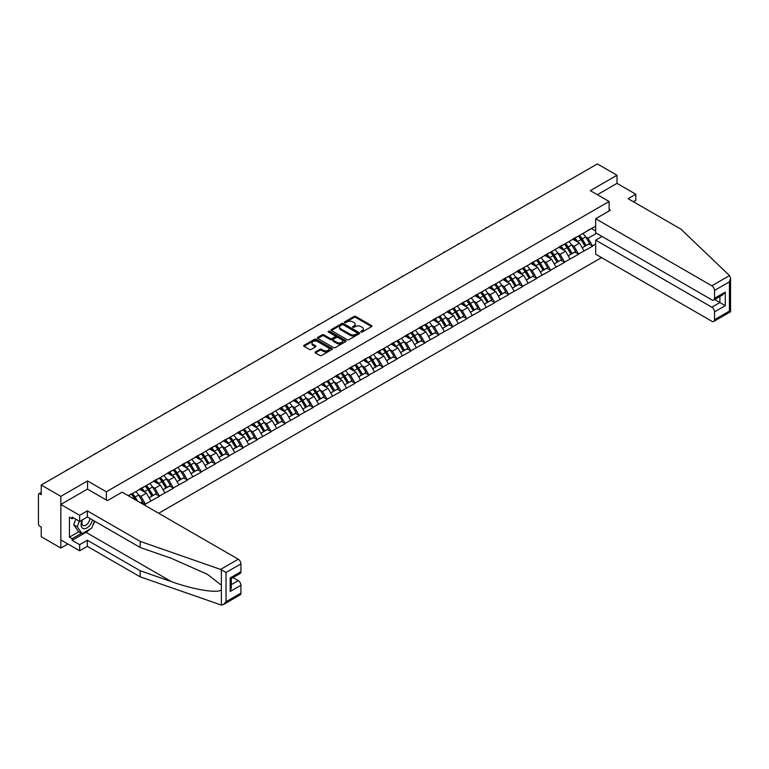 <?xml version="1.0" encoding="UTF-8"?>
<svg xmlns="http://www.w3.org/2000/svg" width="769" height="769" viewBox="0 0 769 769"><rect width="100%" height="100%" fill="white"/><g stroke="black" fill="none" stroke-linecap="round" stroke-linejoin="round"><path stroke-width="1.15" d="M361.017 332.006A0.875 0.5 0 0 0 362.247 332.006L371.59 326.614A1.24 0.721 0 0 0 371.956 326.104A1.24 0.721 0 0 0 371.59 325.595L355.768 316.463A1.24 0.721 0 0 0 354.009 316.463L344.666 321.855A0.875 0.5 0 0 0 345.896 322.567L347.107 321.865A3.98 2.297 0 0 1 352.731 321.865L354.057 322.624A3.98 2.297 0 0 1 355.22 324.249A3.98 2.297 0 0 1 354.057 325.873L352.846 326.575A0.875 0.5 0 0 0 354.076 327.286L355.288 326.585A3.98 2.297 0 0 1 360.911 326.585L362.228 327.354A3.98 2.297 0 0 1 363.391 328.969A3.98 2.297 0 0 1 362.228 330.593L361.017 331.295A0.875 0.5 0 0 0 361.017 332.006L361.017 331.295M315.415 351.885A1.24 0.721 0 0 0 315.05 352.394A1.24 0.721 0 0 0 315.415 352.904L319.856 355.47A1.24 0.721 0 0 0 321.615 355.47L331.987 349.482A1.24 0.721 0 0 0 332.352 348.972A1.24 0.721 0 0 0 331.987 348.463L316.165 339.331A1.24 0.721 0 0 0 314.406 339.331L304.034 345.319A1.24 0.721 0 0 0 303.668 345.819A1.24 0.721 0 0 0 304.034 346.329L309.398 349.424A1.24 0.721 0 0 0 311.157 349.424L315.598 346.867A1.24 0.721 0 0 0 315.953 346.358A1.24 0.721 0 0 0 315.598 345.848L312.935 344.31A3.326 1.923 0 0 1 311.964 342.955A3.326 1.923 0 0 1 314.012 341.186A3.326 1.923 0 0 1 317.635 341.599L328.055 347.617A3.326 1.923 0 0 1 329.026 348.972A3.326 1.923 0 0 1 326.979 350.741A3.326 1.923 0 0 1 323.355 350.328L321.615 349.328A1.24 0.721 0 0 0 319.856 349.328L315.415 351.885L315.415 352.904L319.856 350.356L319.856 349.328M87.531 480.933L60.838 496.341L41.228 485.018L597.388 163.922L616.998 175.245L590.304 190.654L609.115 201.507L106.333 491.785L87.531 480.933L87.531 489.151M347.194 339.687A1.24 0.721 0 0 0 348.953 339.687L359.325 333.688A1.24 0.721 0 0 0 359.69 333.188A1.24 0.721 0 0 0 359.325 332.679L343.503 323.547A1.24 0.721 0 0 0 341.744 323.547L331.372 329.536A1.24 0.721 0 0 0 331.006 330.036A1.24 0.721 0 0 0 331.372 330.545L347.194 339.687M328.69 332.198A0.875 0.5 0 0 1 329.574 332.314L329.574 331.285L345.656 340.571A1.24 0.721 0 0 1 346.021 341.08A1.24 0.721 0 0 1 345.656 341.59L335.284 347.578A1.24 0.721 0 0 1 333.525 347.578L317.703 338.437L317.703 337.428A1.24 0.721 0 0 0 317.337 337.927A1.24 0.721 0 0 0 317.703 338.437M317.703 337.428L322.144 334.861A1.24 0.721 0 0 1 323.903 334.861L330.314 338.562A1.24 0.721 0 0 0 332.073 338.562L335.024 336.86A1.24 0.721 0 0 0 335.38 336.361A1.24 0.721 0 0 0 335.024 335.851L328.344 331.997A0.875 0.5 0 0 1 329.574 331.285M106.333 500.013L106.333 491.785M158.683 513.269L601.55 257.586M609.115 201.507L609.115 210.975M128.5 495.851L131.461 493.833L128.231 495.688M131.461 494.14L595.677 226.124M595.677 244.119L592.505 245.955L588.025 238.198L585.545 236.765M578.365 236.121A8.488 4.902 -120 0 1 581.277 239.515L585.228 246.042L588.679 244.052L592.505 245.955M592.505 246.263L578.528 254.02L574.049 246.263L571.569 244.83M564.398 244.186A8.488 4.902 -120 0 1 567.301 247.58L571.261 254.106L574.703 252.117L578.528 254.02M578.528 254.328L564.561 262.085L560.082 254.328L557.602 252.895M550.431 252.251A8.488 4.902 -120 0 1 553.334 255.644L557.285 262.181L560.736 260.182L564.561 262.085M564.561 262.392L550.585 270.15L546.115 262.392L543.635 260.96M536.454 260.316A8.488 4.902 -120 0 1 539.357 263.709L543.318 270.246L546.759 268.256L550.585 270.15M550.585 270.457L536.618 278.215L532.138 270.457L529.658 269.025M522.487 268.381A8.488 4.902 -120 0 1 525.39 271.784L529.341 278.311L532.792 276.321L536.618 278.215M536.618 278.532L522.651 286.279L518.171 278.522L515.691 277.09M508.511 276.446A8.488 4.902 -120 0 1 511.414 279.849L515.374 286.376L518.825 284.386L522.651 286.279M522.651 286.597L508.674 294.344L504.195 286.597L501.715 285.164M494.544 284.511A8.488 4.902 -120 0 1 497.447 287.914L501.398 294.44L504.849 292.451L508.674 294.344M508.674 294.662L494.707 302.419L490.228 294.662L487.748 293.229M480.567 292.585A8.488 4.902 -120 0 1 483.48 295.978L487.431 302.505L490.882 300.516L494.707 302.419M494.707 302.726L480.731 310.484L476.251 302.726L473.771 301.294M466.6 300.65A8.488 4.902 -120 0 1 469.503 304.043L473.464 310.57L476.905 308.58L480.731 310.484M480.731 310.791L466.764 318.549L462.284 310.791L459.804 309.359M452.633 308.715A8.488 4.902 -120 0 1 455.536 312.108L459.487 318.635L462.938 316.645L466.764 318.549M466.764 318.856L452.787 326.614L448.317 318.856L445.837 317.424M438.657 316.78A8.488 4.902 -120 0 1 441.56 320.173L445.52 326.71L448.961 324.72L452.787 326.614M452.787 326.921L438.82 334.678L434.341 326.921L431.861 325.489M424.69 324.845A8.488 4.902 -120 0 1 427.593 328.238L431.544 334.775L434.994 332.785L438.82 334.678M438.82 334.986L424.853 342.743L420.374 334.986L417.894 333.554M410.713 332.91A8.488 4.902 -120 0 1 413.616 336.313L417.577 342.839L421.028 340.85L424.853 342.743M424.853 343.061L410.877 350.808L406.397 343.061L403.917 341.628M396.746 340.975A8.488 4.902 -120 0 1 399.649 344.377L403.6 350.904L407.051 348.915L410.877 350.808M410.877 351.125L396.91 358.883L392.43 351.125L389.95 349.693M382.77 349.039A8.488 4.902 -120 0 1 385.682 352.442L389.633 358.969L393.084 356.979L396.91 358.883M396.91 359.19L382.933 366.948L378.454 359.19L375.974 357.758M368.803 357.114A8.488 4.902 -120 0 1 371.706 360.507L375.666 367.034L379.107 365.044L382.933 366.948M382.933 367.255L368.966 375.012L364.487 367.255L362.007 365.823M354.836 365.179A8.488 4.902 -120 0 1 357.739 368.572L361.69 375.099L365.14 373.109L368.966 375.012M368.966 375.32L354.99 383.077L350.52 375.32L348.04 373.888M340.859 373.244A8.488 4.902 -120 0 1 343.762 376.637L347.723 383.173L351.164 381.174L354.99 383.077M354.99 383.385L341.023 391.142L336.543 383.385L334.063 381.953M326.892 381.309A8.488 4.902 -120 0 1 329.795 384.702L333.746 391.238L337.197 389.249L341.023 391.142M341.023 391.45L327.056 399.207L322.576 391.45L320.096 390.018M312.916 389.374A8.488 4.902 -120 0 1 315.819 392.767L319.779 399.303L323.23 397.313L327.056 399.207M327.056 399.515L313.079 407.272L308.6 399.515L306.12 398.082M298.949 397.438A8.488 4.902 -120 0 1 301.852 400.841L305.802 407.368L309.253 405.378L313.079 407.272M313.079 407.589L299.112 415.337L294.633 407.589L292.153 406.157M284.972 405.503A8.488 4.902 -120 0 1 287.885 408.906L291.836 415.433L295.286 413.443L299.112 415.337M299.112 415.654L285.136 423.411L280.656 415.654L278.176 414.222M271.005 413.578A8.488 4.902 -120 0 1 273.908 416.971L277.869 423.498L281.31 421.508L285.136 423.411M285.136 423.719L271.169 431.476L266.689 423.719L264.209 422.287M257.038 421.643A8.488 4.902 -120 0 1 259.941 425.036L263.892 431.563L267.343 429.573L271.169 431.476M271.169 431.784L257.192 439.541L252.722 431.784L250.242 430.352M243.062 429.708A8.488 4.902 -120 0 1 245.965 433.101L249.925 439.628L253.366 437.638L257.192 439.541M257.192 439.849L243.225 447.606L238.746 439.849L236.266 438.417M229.095 437.772A8.488 4.902 -120 0 1 231.998 441.166L235.948 447.702L239.399 445.703L243.225 447.606M243.225 447.914L229.258 455.671L224.779 447.914L222.299 446.481M215.118 445.837A8.488 4.902 -120 0 1 218.021 449.231L221.981 455.767L225.432 453.777L229.258 455.671M229.258 455.979L215.282 463.736L210.802 455.979L208.322 454.546M201.151 453.902A8.488 4.902 -120 0 1 204.054 457.305L208.005 463.832L211.456 461.842L215.282 463.736M215.282 464.043L201.315 471.801L196.835 464.043L194.355 462.611M187.175 461.967A8.488 4.902 -120 0 1 190.087 465.37L194.038 471.897L197.489 469.907L201.315 471.801M201.315 472.118L187.338 479.866L182.859 472.118L180.379 470.686M173.208 470.032A8.488 4.902 -120 0 1 176.111 473.435L180.071 479.962L183.512 477.972L187.338 479.866M187.338 480.183L173.371 487.94L168.892 480.183L166.412 478.751M159.241 478.107A8.488 4.902 -120 0 1 162.144 481.5L166.094 488.027L169.545 486.037L173.371 487.94M173.371 488.248L159.394 496.005L154.925 488.248L152.435 486.815M145.264 486.171A8.488 4.902 -120 0 1 148.167 489.565L152.127 496.092L155.569 494.102L159.394 496.005M159.394 496.313L145.428 504.07L140.948 496.313L138.468 494.88M140.525 502.791L141.602 502.167L145.428 504.07M145.428 504.377L144.351 505.002M140.679 488.507L145.428 486.075M140.948 496.313L146.408 493.16L139.516 489.18M150.887 500.917L146.408 493.16M154.656 480.442L159.394 478.01M154.925 488.248L160.385 485.095L153.483 481.115M164.864 492.852L160.385 485.095M168.622 472.368L173.371 469.946M168.892 480.183L174.352 477.03L167.459 473.041M178.831 484.778L174.352 477.03M182.589 464.303L187.338 461.881M182.859 472.118L188.328 468.955L181.426 464.976M192.808 476.713L188.328 468.955M196.566 456.238L201.315 453.806M196.835 464.043L202.295 460.891L195.403 456.911M206.774 468.648L202.295 460.891M210.533 448.173L215.282 445.741M210.802 455.979L216.272 452.826L209.37 448.846M220.741 460.583L216.272 452.826M224.51 440.108L229.258 437.676M224.779 447.914L230.239 444.761L223.346 440.781M234.718 452.518L230.239 444.761M238.477 432.043L243.225 429.611M238.746 439.849L244.206 436.696L237.313 432.716M248.685 444.453L244.206 436.696M252.453 423.979L257.192 421.547M252.722 431.784L258.182 428.631L251.28 424.651M262.662 436.388L258.182 428.631M266.42 415.914L271.169 413.482M266.689 423.719L272.149 420.566L265.257 416.587M276.629 428.323L272.149 420.566M280.387 407.839L285.136 405.417M280.656 415.654L286.126 412.501L279.224 408.512M290.605 420.249L286.126 412.501M294.364 399.774L299.112 397.352M294.633 407.589L300.093 404.427L293.2 400.447M304.572 412.184L300.093 404.427M308.331 391.709L313.079 389.277M308.6 399.515L314.069 396.362L307.167 392.382M318.539 404.119L314.069 396.362M322.307 383.644L327.056 381.213M322.576 391.45L328.036 388.297L321.144 384.317M332.516 396.054L328.036 388.297M336.274 375.58L341.023 373.148M336.543 383.385L342.003 380.232L335.111 376.252M346.483 387.989L342.003 380.232M350.251 367.515L354.99 365.083M350.52 375.32L355.98 372.167L349.088 368.188M360.459 379.924L355.98 372.167M364.218 359.45L368.966 357.018M364.487 367.255L369.947 364.102L363.055 360.123M374.426 371.86L369.947 364.102M378.185 351.385L382.933 348.953M378.454 359.19L383.923 356.037L377.021 352.048M388.403 363.795L383.923 356.037M392.161 343.31L396.91 340.888M392.43 351.125L397.89 347.973L390.998 343.983M402.37 355.72L397.89 347.973M406.128 335.246L410.877 332.814M406.397 343.061L411.867 339.898L404.965 335.918M416.337 347.655L411.867 339.898M420.105 327.181L424.853 324.749M420.374 334.986L425.834 331.833L418.942 327.854M430.313 339.59L425.834 331.833M434.072 319.116L438.82 316.684M434.341 326.921L439.801 323.768L432.909 319.789M444.28 331.526L439.801 323.768M448.048 311.051L452.787 308.619M448.317 318.856L453.777 315.703L446.885 311.724M458.257 323.461L453.777 315.703M462.015 302.986L466.764 300.554M462.284 310.791L467.744 307.638L460.852 303.659M472.224 315.396L467.744 307.638M475.992 294.921L480.731 292.489M476.251 302.726L481.721 299.574L474.819 295.594M486.2 307.331L481.721 299.574M489.959 286.856L494.707 284.424M490.228 294.662L495.688 291.509L488.796 287.519M500.167 299.256L495.688 291.509M503.926 278.782L508.674 276.359M504.195 286.597L509.664 283.444L502.763 279.455M514.134 291.191L509.664 283.444M517.902 270.717L522.651 268.285M518.171 278.522L523.631 275.369L516.739 271.39M528.111 283.127L523.631 275.369M531.869 262.652L536.618 260.22M532.138 270.457L537.608 267.304L530.706 263.325M542.078 275.062L537.608 267.304M545.846 254.587L550.585 252.155M546.115 262.392L551.575 259.24L544.683 255.26M556.054 266.997L551.575 259.24M559.813 246.522L564.561 244.09M560.082 254.328L565.542 251.175L558.65 247.195M570.021 258.932L565.542 251.175M573.789 238.457L578.528 236.025M574.049 246.263L579.518 243.11L572.617 239.13M583.998 250.867L579.518 243.11M587.756 230.392L592.505 227.96M588.025 238.198L596.533 233.286M591.476 228.556L595.677 230.979M633.387 201.718L635.8 200.325L635.8 194.221L616.998 183.358L616.998 175.245M60.838 496.341L60.838 548.047L41.228 536.724L41.228 527.053L39.796 526.227A1.903 1.096 -120 0 1 38.45 523.9L38.45 494.63A1.903 1.096 -120 0 1 38.844 493.765A1.903 1.096 -120 0 1 39.796 493.852L41.228 494.688L41.228 485.018M60.838 548.047L67.874 543.991M361.363 332.131L362.228 331.631A3.98 2.297 0 0 0 363.391 330.007L363.391 328.969M355.22 324.249L355.22 325.287A3.98 2.297 0 0 1 354.057 326.912L353.192 327.411M371.59 325.595L371.59 326.614L355.768 317.501A1.24 0.721 0 0 0 354.009 317.501L345.012 322.692M359.325 332.679L359.325 333.688L343.503 324.576A1.24 0.721 0 0 0 341.744 324.576L331.391 330.555M357.133 333.544A0.875 0.5 0 0 0 357.133 332.833L343.243 324.816A0.875 0.5 0 0 0 342.013 324.816L340.734 325.547A3.98 2.297 0 0 0 339.571 327.171A3.98 2.297 0 0 0 340.734 328.796L350.231 334.275A3.98 2.297 0 0 0 355.855 334.275L357.133 333.544L357.133 334.573A0.875 0.5 0 0 0 357.383 334.217L357.383 333.188M339.571 327.171L339.571 328.209A3.98 2.297 0 0 0 340.734 329.834L340.734 328.796M357.133 334.573L355.855 335.313A3.98 2.297 0 0 1 350.231 335.313L340.734 329.834M317.722 338.447L322.144 335.899L322.144 334.861M335.38 336.361L335.38 337.389A1.24 0.721 0 0 1 335.024 337.899L332.073 339.6A1.24 0.721 0 0 1 330.314 339.6L323.903 335.899A1.24 0.721 0 0 0 322.144 335.899M329.574 332.314L345.637 341.599M336.976 342.407A3.326 1.923 0 0 0 340.6 342.83A3.326 1.923 0 0 0 342.657 341.052A3.326 1.923 0 0 0 341.676 339.696L338.014 337.572A1.24 0.721 0 0 0 336.255 337.572L333.304 339.273A1.24 0.721 0 0 0 332.939 339.783A1.24 0.721 0 0 0 333.304 340.292L336.976 342.407L336.976 343.445A3.326 1.923 0 0 0 340.6 343.858A3.326 1.923 0 0 0 342.657 342.09L342.657 341.052M332.939 339.783L332.939 340.821A1.24 0.721 0 0 0 333.304 341.321L333.304 340.292M336.976 343.445L333.304 341.321M329.026 348.972L329.026 350.001A3.326 1.923 0 0 1 326.979 351.779A3.326 1.923 0 0 1 323.355 351.366L321.615 350.356A1.24 0.721 0 0 0 319.856 350.356M311.964 342.955L311.964 343.993A3.326 1.923 0 0 0 312.935 345.348L312.935 344.31M315.598 345.848L315.598 346.867L312.935 345.348M331.968 349.491L316.165 340.359A1.24 0.721 0 0 0 314.406 340.359L304.053 346.338L304.034 345.319M529.043 203.372A2.913 1.682 0 0 0 527.178 204.458M582.912 233.497A10.382 5.998 60 0 1 585.642 236.919L582.191 238.909A10.382 5.998 -120 0 0 579.47 235.487M582.191 238.909L586.141 245.436L589.592 243.446L585.642 236.919M585.228 246.042L586.141 245.436M588.679 244.052L589.592 243.446M573.53 238.601A8.488 4.902 60 0 1 575.866 241.005M574.856 238.15A10.382 5.998 60 0 1 577.577 241.572L577.971 242.216M582.22 247.781L584.978 246.109L581.028 239.582A10.382 5.998 -120 0 0 578.307 236.16M584.978 246.109L582.181 247.724M515.076 211.446A2.913 1.682 0 0 0 513.202 212.523M568.945 241.562A10.382 5.998 60 0 1 571.665 244.984L568.214 246.974A10.382 5.998 -120 0 0 565.494 243.552M568.214 246.974L572.174 253.501L575.625 251.511L571.665 244.984M571.261 254.106L572.174 253.501M574.703 252.117L575.625 251.511M559.563 246.666A8.488 4.902 60 0 1 561.899 249.069M560.88 246.215A10.382 5.998 60 0 1 563.61 249.637L563.994 250.281M568.243 255.846L571.011 254.174L567.051 247.647A10.382 5.998 -120 0 0 564.331 244.225M571.011 254.174L568.214 255.789M501.1 219.511A2.913 1.682 0 0 0 499.235 220.588M554.978 249.627A10.382 5.998 60 0 1 557.698 253.049L554.247 255.039A10.382 5.998 -120 0 0 551.527 251.617M554.247 255.039L558.198 261.566L561.649 259.576L557.698 253.049M557.285 262.181L558.198 261.566M560.736 260.182L561.649 259.576M545.586 254.731A8.488 4.902 60 0 1 547.932 257.134M546.913 254.279A10.382 5.998 60 0 1 549.633 257.702L550.027 258.346M554.276 263.921L557.035 262.239L553.084 255.712A10.382 5.998 -120 0 0 550.364 252.29M557.035 262.239L554.238 263.854M487.133 227.576A2.913 1.682 0 0 0 485.268 228.653M541.001 257.692A10.382 5.998 60 0 1 543.721 261.114L540.28 263.104A10.382 5.998 -120 0 0 537.55 259.682M540.28 263.104L544.231 269.631L547.682 267.641L543.721 261.114M543.318 270.246L544.231 269.631M546.759 268.256L547.682 267.641M531.619 262.796A8.488 4.902 60 0 1 533.955 265.199M532.946 262.344A10.382 5.998 60 0 1 535.666 265.766L536.051 266.41M540.299 271.986L543.068 270.303L539.107 263.777A10.382 5.998 -120 0 0 536.387 260.355M543.068 270.303L540.271 271.918M473.156 235.641A2.913 1.682 0 0 0 471.291 236.717M527.034 265.757A10.382 5.998 60 0 1 529.754 269.179L526.304 271.169A10.382 5.998 -120 0 0 523.583 267.747M526.304 271.169L530.264 277.705L533.705 275.715L529.754 269.179M529.341 278.311L530.264 277.705M532.792 276.321L533.705 275.715M517.643 270.871A8.488 4.902 60 0 1 519.988 273.264M518.969 270.409A10.382 5.998 60 0 1 521.69 273.831L522.084 274.475M526.332 280.051L529.091 278.378L525.14 271.841A10.382 5.998 -120 0 0 522.42 268.419M529.091 278.378L526.294 279.993M459.189 243.706A2.913 1.682 0 0 0 457.324 244.782M513.058 273.822A10.382 5.998 60 0 1 515.778 277.244L512.337 279.234A10.382 5.998 -120 0 0 509.616 275.811M512.337 279.234L516.287 285.77L519.738 283.78L515.778 277.244M515.374 286.376L516.287 285.77M518.825 284.386L519.738 283.78M503.676 278.936A8.488 4.902 60 0 1 506.012 281.329M505.002 278.474A10.382 5.998 60 0 1 507.723 281.896L508.107 282.54M512.356 288.115L515.124 286.443L511.174 279.906A10.382 5.998 -120 0 0 508.444 276.484M515.124 286.443L512.327 288.058M82.206 519.94A8.228 4.749 120 0 0 83.994 528.707A8.228 4.749 120 0 0 92.472 519.931M82.648 519.681A5.633 3.259 120 0 0 83.023 525.477A5.633 3.259 120 0 0 83.85 525.736A5.633 3.259 120 0 0 89.829 518.402M94.452 521.074L91.732 528.092L82.062 533.667L78.486 531.6L73.651 524.727L75.795 519.19M82.062 533.667L77.236 526.794L79.38 521.257M73.651 524.727L77.236 526.794M729.521 275.581L730.55 278.09L729.435 281.839L714.526 290.442A3.797 2.192 -120 0 0 711.834 285.789L729.521 275.581L680.94 229.172L628.1 198.671L635.8 194.221M602.04 236.468L595.677 240.139L595.677 254.203L711.834 321.259A3.797 2.192 -120 0 0 713.738 321.452A3.797 2.192 -120 0 0 714.526 319.712L714.526 311.849A3.797 2.192 -120 0 0 711.834 307.196L719.899 302.544L725.273 305.649L714.526 311.849M595.677 240.139L711.834 307.196M609.115 209.524L610.365 210.245L595.677 218.732L595.677 232.796L711.834 299.852A3.797 2.192 -120 0 0 713.738 300.045A3.797 2.192 -120 0 0 714.526 298.305L714.526 290.442M595.677 218.732L711.834 285.789M616.998 183.358L597.34 194.711M714.651 299.516L719.899 302.544L719.899 296.488M714.526 298.305L725.273 292.095L722.581 294.94L713.738 300.045M714.526 319.712L729.435 311.099L730.002 311.426M89.954 529.12A14.246 8.228 -60 0 1 86.003 532.331L72.123 540.338L79.649 544.683L87.349 540.242L140.189 570.742L140.189 576.846L221.376 605.078L223.346 604.578L226.028 601.743L240.937 593.13A3.797 2.192 60 0 1 240.159 594.87L223.346 604.578M140.189 570.742L171.42 581.643C193.605 589.698 218.463 593.706 221.376 589.688L221.376 585.18L207.428 574.337L171.42 558.371L140.189 547.48L87.349 516.97L79.649 521.42L72.123 517.076L72.123 518.729L69.441 517.172L69.441 537.137L72.123 538.684L81.437 533.311M79.649 544.683L79.649 550.787L60.838 539.925L60.838 504.454L87.435 489.103L107.41 500.629L122.098 492.15L238.255 559.217A3.797 2.192 60 0 1 240.937 563.869L240.937 571.723A3.797 2.192 60 0 1 240.159 573.463L231.306 578.576L231.306 587.737L230.191 591.476L230.191 577.932C231.642 578.769 231.642 578.769 230.191 577.932L240.937 571.723M87.349 540.242L87.349 546.336L79.649 550.787M140.189 576.846L87.349 546.336M240.937 563.869L226.028 572.472L220.578 569.416L140.189 541.376L87.349 510.866L79.649 515.317L79.649 521.42M79.649 515.317L60.838 504.454M72.123 540.338L72.123 538.684M87.349 510.866L87.349 516.97M140.189 541.376L140.189 547.48M231.306 584.632L238.255 580.624A3.797 2.192 60 0 1 240.937 585.276L240.937 593.13M238.255 580.624L233.007 577.586M94.808 521.276A14.246 8.228 -60 0 1 92.78 525.39M73.555 517.902L72.123 518.729M69.441 537.137L78.755 531.754M445.213 251.771A2.913 1.682 0 0 0 443.348 252.847M499.091 281.887A10.382 5.998 60 0 1 501.811 285.309L498.36 287.308A10.382 5.998 -120 0 0 495.64 283.876M498.36 287.308L502.32 293.835L505.762 291.845L501.811 285.309M501.398 294.44L502.32 293.835M504.849 292.451L505.762 291.845M489.699 287A8.488 4.902 60 0 1 492.045 289.404M491.026 286.549A10.382 5.998 60 0 1 493.746 289.971L494.14 290.615M498.389 296.18L501.157 294.508L497.197 287.971A10.382 5.998 -120 0 0 494.477 284.549M501.157 294.508L498.35 296.123M431.246 259.835A2.913 1.682 0 0 0 429.381 260.912M485.114 289.961A10.382 5.998 60 0 1 487.844 293.383L484.393 295.373A10.382 5.998 -120 0 0 481.673 291.951M484.393 295.373L488.344 301.9L491.795 299.91L487.844 293.383M487.431 302.505L488.344 301.9M490.882 300.516L491.795 299.91M475.732 295.065A8.488 4.902 60 0 1 478.068 297.468M477.059 294.614A10.382 5.998 60 0 1 479.779 298.036L480.173 298.68M484.422 304.245L487.181 302.573L483.23 296.046A10.382 5.998 -120 0 0 480.51 292.624M487.181 302.573L484.383 304.188M417.279 267.9A2.913 1.682 0 0 0 415.404 268.987M471.147 298.026A10.382 5.998 60 0 1 473.867 301.448L470.417 303.438A10.382 5.998 -120 0 0 467.696 300.016M470.417 303.438L474.377 309.965L477.828 307.975L473.867 301.448M473.464 310.57L474.377 309.965M476.905 308.58L477.828 307.975M461.756 303.13A8.488 4.902 60 0 1 464.101 305.533M463.082 302.678A10.382 5.998 60 0 1 465.812 306.1L466.197 306.744M470.445 312.31L473.214 310.638L469.253 304.111A10.382 5.998 -120 0 0 466.533 300.689M473.214 310.638L470.417 312.252M403.302 275.975A2.913 1.682 0 0 0 401.437 277.051M457.171 306.091A10.382 5.998 60 0 1 459.9 309.513L456.45 311.503A10.382 5.998 -120 0 0 453.729 308.081M456.45 311.503L460.4 318.03L463.851 316.04L459.9 309.513M459.487 318.635L460.4 318.03M462.938 316.645L463.851 316.04M447.789 311.195A8.488 4.902 60 0 1 450.134 313.598M449.115 310.743A10.382 5.998 60 0 1 451.836 314.165L452.23 314.809M456.478 320.375L459.237 318.702L455.286 312.176A10.382 5.998 -120 0 0 452.566 308.754M459.237 318.702L456.44 320.317M389.335 284.04A2.913 1.682 0 0 0 387.461 285.116M443.204 314.156A10.382 5.998 60 0 1 445.924 317.578L442.483 319.568A10.382 5.998 -120 0 0 439.753 316.146M442.483 319.568L446.433 326.094L449.884 324.105L445.924 317.578M445.52 326.71L446.433 326.094M448.961 324.72L449.884 324.105M433.822 319.26A8.488 4.902 60 0 1 436.158 321.663M435.148 318.808A10.382 5.998 60 0 1 437.869 322.23L438.253 322.874M442.502 328.45L445.27 326.767L441.31 320.24A10.382 5.998 -120 0 0 438.59 316.818M445.27 326.767L442.473 328.382M375.359 292.105A2.913 1.682 0 0 0 373.494 293.181M429.237 322.221A10.382 5.998 60 0 1 431.957 325.643L428.506 327.632A10.382 5.998 -120 0 0 425.786 324.21M428.506 327.632L432.466 334.169L435.908 332.17L431.957 325.643M431.544 334.775L432.466 334.169M434.994 332.785L435.908 332.17M419.845 327.325A8.488 4.902 60 0 1 422.191 329.728M421.172 326.873A10.382 5.998 60 0 1 423.892 330.295L424.286 330.939M428.535 336.514L431.294 334.832L427.343 328.305A10.382 5.998 -120 0 0 424.623 324.883M431.294 334.832L428.496 336.447M361.392 300.17A2.913 1.682 0 0 0 359.527 301.246M415.26 330.286A10.382 5.998 60 0 1 417.98 333.708L414.539 335.697A10.382 5.998 -120 0 0 411.819 332.275M414.539 335.697L418.49 342.234L421.941 340.244L417.98 333.708M417.577 342.839L418.49 342.234M421.028 340.85L421.941 340.244M405.878 335.399A8.488 4.902 60 0 1 408.214 337.793M407.205 334.938A10.382 5.998 60 0 1 409.925 338.36L410.31 339.004M414.558 344.579L417.327 342.907L413.376 336.37A10.382 5.998 -120 0 0 410.646 332.948M417.327 342.907L414.529 344.522M347.415 308.234A2.913 1.682 0 0 0 345.55 309.311M401.293 338.35A10.382 5.998 60 0 1 404.013 341.772L400.562 343.762A10.382 5.998 -120 0 0 397.842 340.34M400.562 343.762L404.523 350.299L407.964 348.309L404.013 341.772M403.6 350.904L404.523 350.299M407.051 348.915L407.964 348.309M391.902 343.464A8.488 4.902 60 0 1 394.247 345.867M393.228 343.003A10.382 5.998 60 0 1 395.948 346.425L396.343 347.069M400.591 352.644L403.36 350.972L399.399 344.435A10.382 5.998 -120 0 0 396.679 341.013M403.36 350.972L400.553 352.587M333.448 316.299A2.913 1.682 0 0 0 331.583 317.376M387.316 346.415A10.382 5.998 60 0 1 390.037 349.837L386.596 351.837A10.382 5.998 -120 0 0 383.875 348.415M386.596 351.837L390.546 358.364L393.997 356.374L390.037 349.837M389.633 358.969L390.546 358.364M393.084 356.979L393.997 356.374M377.935 351.529A8.488 4.902 60 0 1 380.271 353.932M379.261 351.077A10.382 5.998 60 0 1 381.982 354.499L382.376 355.143M386.624 360.709L389.383 359.036L385.432 352.51A10.382 5.998 -120 0 0 382.712 349.078M389.383 359.036L386.586 360.651M319.481 324.364A2.913 1.682 0 0 0 317.607 325.45M373.349 354.49A10.382 5.998 60 0 1 376.07 357.912L372.619 359.902A10.382 5.998 -120 0 0 369.899 356.48M372.619 359.902L376.579 366.428L380.021 364.439L376.07 357.912M375.666 367.034L376.579 366.428M379.107 365.044L380.021 364.439M363.958 359.594A8.488 4.902 60 0 1 366.304 361.997M365.285 359.142A10.382 5.998 60 0 1 368.015 362.564L368.399 363.208M372.648 368.774L375.416 367.101L371.456 360.574A10.382 5.998 -120 0 0 368.736 357.152M375.416 367.101L372.619 368.716M305.504 332.439A2.913 1.682 0 0 0 303.64 333.515M359.373 362.555A10.382 5.998 60 0 1 362.103 365.977L358.652 367.967A10.382 5.998 -120 0 0 355.932 364.544M358.652 367.967L362.603 374.493L366.054 372.504L362.103 365.977M361.69 375.099L362.603 374.493M365.14 373.109L366.054 372.504M349.991 367.659A8.488 4.902 60 0 1 352.337 370.062M351.318 367.207A10.382 5.998 60 0 1 354.038 370.629L354.432 371.273M358.681 376.839L361.44 375.166L357.489 368.639A10.382 5.998 -120 0 0 354.769 365.217M361.44 375.166L358.642 376.781M291.538 340.504A2.913 1.682 0 0 0 289.663 341.58M345.406 370.62A10.382 5.998 60 0 1 348.126 374.042L344.685 376.031A10.382 5.998 -120 0 0 341.955 372.609M344.685 376.031L348.636 382.558L352.087 380.568L348.126 374.042M347.723 383.173L348.636 382.558M351.164 381.174L352.087 380.568M336.024 375.724A8.488 4.902 60 0 1 338.36 378.127M337.351 375.272A10.382 5.998 60 0 1 340.071 378.694L340.456 379.338M344.704 384.904L347.473 383.231L343.512 376.704A10.382 5.998 -120 0 0 340.792 373.282M347.473 383.231L344.675 384.846M277.561 348.568A2.913 1.682 0 0 0 275.696 349.645M331.439 378.684A10.382 5.998 60 0 1 334.159 382.106L330.708 384.096A10.382 5.998 -120 0 0 327.988 380.674M330.708 384.096L334.669 390.623L338.11 388.633L334.159 382.106M333.746 391.238L334.669 390.623M337.197 389.249L338.11 388.633M322.048 383.789A8.488 4.902 60 0 1 324.393 386.192M323.374 383.337A10.382 5.998 60 0 1 326.094 386.759L326.489 387.403M330.737 392.978L333.496 391.296L329.545 384.769A10.382 5.998 -120 0 0 326.825 381.347M333.496 391.296L330.699 392.911M263.594 356.633A2.913 1.682 0 0 0 261.729 357.71M317.462 386.749A10.382 5.998 60 0 1 320.183 390.171L316.741 392.161A10.382 5.998 -120 0 0 314.012 388.739M316.741 392.161L320.692 398.698L324.143 396.698L320.183 390.171M319.779 399.303L320.692 398.698M323.23 397.313L324.143 396.698M308.081 391.863A8.488 4.902 60 0 1 310.416 394.257M309.407 391.402A10.382 5.998 60 0 1 312.127 394.824L312.512 395.468M316.761 401.043L319.529 399.361L315.578 392.834A10.382 5.998 -120 0 0 312.848 389.412M319.529 399.361L316.732 400.985M249.617 364.698A2.913 1.682 0 0 0 247.753 365.775M303.495 394.814A10.382 5.998 60 0 1 306.216 398.236L302.765 400.226A10.382 5.998 -120 0 0 300.045 396.804M302.765 400.226L306.725 406.763L310.167 404.773L306.216 398.236M305.802 407.368L306.725 406.763M309.253 405.378L310.167 404.773M294.104 399.928A8.488 4.902 60 0 1 296.45 402.322M295.431 399.467A10.382 5.998 60 0 1 298.151 402.889L298.545 403.533M302.794 409.108L305.562 407.435L301.602 400.899A10.382 5.998 -120 0 0 298.881 397.477M305.562 407.435L302.755 409.05M235.65 372.763A2.913 1.682 0 0 0 233.786 373.84M289.519 402.879A10.382 5.998 60 0 1 292.239 406.301L288.798 408.291A10.382 5.998 -120 0 0 286.078 404.869M288.798 408.291L292.749 414.827L296.2 412.838L292.239 406.301M291.836 415.433L292.749 414.827M295.286 413.443L296.2 412.838M280.137 407.993A8.488 4.902 60 0 1 282.473 410.396M281.464 407.532A10.382 5.998 60 0 1 284.184 410.963L284.578 411.598M288.827 417.173L291.586 415.5L287.635 408.964A10.382 5.998 -120 0 0 284.914 405.542M291.586 415.5L288.788 417.115M221.683 380.828A2.913 1.682 0 0 0 219.809 381.905M275.552 410.944A10.382 5.998 60 0 1 278.272 414.376L274.821 416.365A10.382 5.998 -120 0 0 272.101 412.943M274.821 416.365L278.782 422.892L282.223 420.903L278.272 414.376M277.869 423.498L278.782 422.892M281.31 421.508L282.223 420.903M266.161 416.058A8.488 4.902 60 0 1 268.506 418.461M267.487 415.606A10.382 5.998 60 0 1 270.217 419.028L270.601 419.672M274.85 425.238L277.619 423.565L273.658 417.038A10.382 5.998 -120 0 0 270.938 413.607M277.619 423.565L274.821 425.18M207.707 388.893A2.913 1.682 0 0 0 205.842 389.979M261.575 419.018A10.382 5.998 60 0 1 264.305 422.441L260.854 424.43A10.382 5.998 -120 0 0 258.134 421.008M260.854 424.43L264.805 430.957L268.256 428.967L264.305 422.441M263.892 431.563L264.805 430.957M267.343 429.573L268.256 428.967M252.194 424.123A8.488 4.902 60 0 1 254.539 426.526M253.52 423.671A10.382 5.998 60 0 1 256.24 427.093L256.635 427.737M260.883 433.303L263.642 431.63L259.691 425.103A10.382 5.998 -120 0 0 256.971 421.681M263.642 431.63L260.845 433.245M193.74 396.967A2.913 1.682 0 0 0 191.865 398.044M247.608 427.083A10.382 5.998 60 0 1 250.329 430.505L246.878 432.495A10.382 5.998 -120 0 0 244.157 429.073M246.878 432.495L250.838 439.022L254.289 437.032L250.329 430.505M249.925 439.628L250.838 439.022M253.366 437.638L254.289 437.032M238.227 432.188A8.488 4.902 60 0 1 240.562 434.591M239.553 431.736A10.382 5.998 60 0 1 242.273 435.158L242.658 435.802M246.907 441.368L249.675 439.695L245.715 433.168A10.382 5.998 -120 0 0 242.994 429.746M249.675 439.695L246.878 441.31M179.763 405.032A2.913 1.682 0 0 0 177.899 406.109M233.641 435.148A10.382 5.998 60 0 1 236.362 438.57L232.911 440.56A10.382 5.998 -120 0 0 230.191 437.138M232.911 440.56L236.862 447.087L240.312 445.097L236.362 438.57M235.948 447.702L236.862 447.087M239.399 445.703L240.312 445.097M224.25 440.252A8.488 4.902 60 0 1 226.595 442.656M225.577 439.801A10.382 5.998 60 0 1 228.297 443.223L228.691 443.867M232.94 449.442L235.698 447.76L231.748 441.233A10.382 5.998 -120 0 0 229.027 437.811M235.698 447.76L232.901 449.375M165.796 413.097A2.913 1.682 0 0 0 163.932 414.174M219.665 443.213A10.382 5.998 60 0 1 222.385 446.635L218.944 448.625A10.382 5.998 -120 0 0 216.214 445.203M218.944 448.625L222.895 455.152L226.346 453.162L222.385 446.635M221.981 455.767L222.895 455.152M225.432 453.777L226.346 453.162M210.283 448.317A8.488 4.902 60 0 1 212.619 450.721M211.61 447.866A10.382 5.998 60 0 1 214.33 451.288L214.714 451.932M218.963 457.507L221.732 455.825L217.781 449.298A10.382 5.998 -120 0 0 215.051 445.876M221.732 455.825L218.934 457.44M151.82 421.162A2.913 1.682 0 0 0 149.955 422.239M205.698 451.278A10.382 5.998 60 0 1 208.418 454.7L204.967 456.69A10.382 5.998 -120 0 0 202.247 453.268M204.967 456.69L208.928 463.226L212.369 461.227L208.418 454.7M208.005 463.832L208.928 463.226M211.456 461.842L212.369 461.227M196.306 456.392A8.488 4.902 60 0 1 198.652 458.785M197.633 455.93A10.382 5.998 60 0 1 200.353 459.353L200.747 459.997M204.996 465.572L207.765 463.899L203.804 457.363A10.382 5.998 -120 0 0 201.084 453.941M207.765 463.899L204.958 465.514M137.853 429.227A2.913 1.682 0 0 0 135.988 430.304M191.721 459.343A10.382 5.998 60 0 1 194.442 462.765L191 464.755A10.382 5.998 -120 0 0 188.28 461.333M191 464.755L194.951 471.291L198.402 469.301L194.442 462.765M194.038 471.897L194.951 471.291M197.489 469.907L198.402 469.301M182.34 464.457A8.488 4.902 60 0 1 184.675 466.85M183.666 463.995A10.382 5.998 60 0 1 186.386 467.417L186.78 468.061M191.029 473.637L193.788 471.964L189.837 465.428A10.382 5.998 -120 0 0 187.117 462.006M193.788 471.964L190.991 473.579M123.886 437.292A2.913 1.682 0 0 0 122.011 438.368M177.754 467.408A10.382 5.998 60 0 1 180.475 470.83L177.024 472.829A10.382 5.998 -120 0 0 174.303 469.398M177.024 472.829L180.984 479.356L184.425 477.366L180.475 470.83M180.071 479.962L180.984 479.356M183.512 477.972L184.425 477.366M168.363 472.522A8.488 4.902 60 0 1 170.708 474.925M169.689 472.06A10.382 5.998 60 0 1 172.419 475.492L172.804 476.136M177.053 481.702L179.821 480.029L175.861 473.493A10.382 5.998 -120 0 0 173.14 470.07M179.821 480.029L177.024 481.644M109.909 445.357A2.913 1.682 0 0 0 108.045 446.433M163.778 475.482A10.382 5.998 60 0 1 166.508 478.904L163.057 480.894A10.382 5.998 -120 0 0 160.337 477.472M163.057 480.894L167.008 487.421L170.458 485.431L166.508 478.904M166.094 488.027L167.008 487.421M169.545 486.037L170.458 485.431M154.396 480.587A8.488 4.902 60 0 1 156.741 482.99M155.722 480.135A10.382 5.998 60 0 1 158.443 483.557L158.837 484.201M163.086 489.766L165.844 488.094L161.894 481.567A10.382 5.998 -120 0 0 159.173 478.145M165.844 488.094L163.047 489.709M95.942 453.422A2.913 1.682 0 0 0 94.068 454.508M149.811 483.547A10.382 5.998 60 0 1 152.531 486.969L149.08 488.959A10.382 5.998 -120 0 0 146.36 485.537M149.08 488.959L153.041 495.486L156.492 493.496L152.531 486.969M152.127 496.092L153.041 495.486M155.569 494.102L156.492 493.496M140.429 488.651A8.488 4.902 60 0 1 142.765 491.055M141.756 488.2A10.382 5.998 60 0 1 144.476 491.622L144.86 492.266M149.109 497.831L151.877 496.159L147.917 489.632A10.382 5.998 -120 0 0 145.197 486.21M151.877 496.159L149.08 497.774M81.966 461.496A2.913 1.682 0 0 0 80.101 462.573M135.844 491.612A10.382 5.998 60 0 1 138.564 495.034L135.113 497.024A10.382 5.998 -120 0 0 132.393 493.602M135.113 497.024L137.574 501.09M138.564 495.034L142.515 501.561L140.458 502.753M141.602 502.167L142.515 501.561M131.297 494.236A8.488 4.902 -120 0 1 134.2 497.63L135.604 499.946M135.161 499.687L133.95 497.697A10.382 5.998 -120 0 0 131.23 494.275M67.999 469.561A2.913 1.682 0 0 0 66.134 470.638M41.228 493.025L39.796 493.852M362.228 331.631L362.228 330.593M352.846 327.286L352.846 326.575M354.057 326.912L354.057 325.873M344.666 322.567L344.666 321.855M354.009 317.501L354.009 316.463M355.768 317.501L355.768 316.463M331.372 330.545L331.372 329.536M341.744 324.576L341.744 323.547M343.503 324.576L343.503 323.547M350.231 335.313L350.231 334.275M355.855 335.313L355.855 334.275M323.903 335.899L323.903 334.861M330.314 339.6L330.314 338.562M332.073 339.6L332.073 338.562M335.024 337.899L335.024 336.86M345.656 341.59L345.656 340.571M321.615 350.356L321.615 349.328M323.355 351.366L323.355 350.328M314.406 340.359L314.406 339.331M316.165 340.359L316.165 339.331M331.987 349.482L331.987 348.463M581.028 239.582L577.577 241.572M567.051 247.647L563.61 249.637M553.084 255.712L549.633 257.702M539.107 263.777L535.666 265.766M525.14 271.841L521.69 273.831M511.174 279.906L507.723 281.896M729.435 311.099L729.435 281.839M725.273 292.095L725.273 305.649M221.376 605.078L221.376 589.688M221.376 585.18L221.376 569.791M226.028 572.472L226.028 601.743M240.937 585.276L230.191 591.476M220.578 569.416L238.255 559.217M86.003 532.331L171.42 581.643M497.197 287.971L493.746 289.971M483.23 296.046L479.779 298.036M469.253 304.111L465.812 306.1M455.286 312.176L451.836 314.165M441.31 320.24L437.869 322.23M427.343 328.305L423.892 330.295M413.376 336.37L409.925 338.36M399.399 344.435L395.948 346.425M385.432 352.51L381.982 354.499M371.456 360.574L368.015 362.564M357.489 368.639L354.038 370.629M343.512 376.704L340.071 378.694M329.545 384.769L326.094 386.759M315.578 392.834L312.127 394.824M301.602 400.899L298.151 402.889M287.635 408.964L284.184 410.963M273.658 417.038L270.217 419.028M259.691 425.103L256.24 427.093M245.715 433.168L242.273 435.158M231.748 441.233L228.297 443.223M217.781 449.298L214.33 451.288M203.804 457.363L200.353 459.353M189.837 465.428L186.386 467.417M175.861 473.493L172.419 475.492M161.894 481.567L158.443 483.557M147.917 489.632L144.476 491.622M133.95 497.697L132.826 498.341M41.228 492.391L38.844 493.765M730.55 278.09L730.55 311.743L713.738 321.452"/></g></svg>
